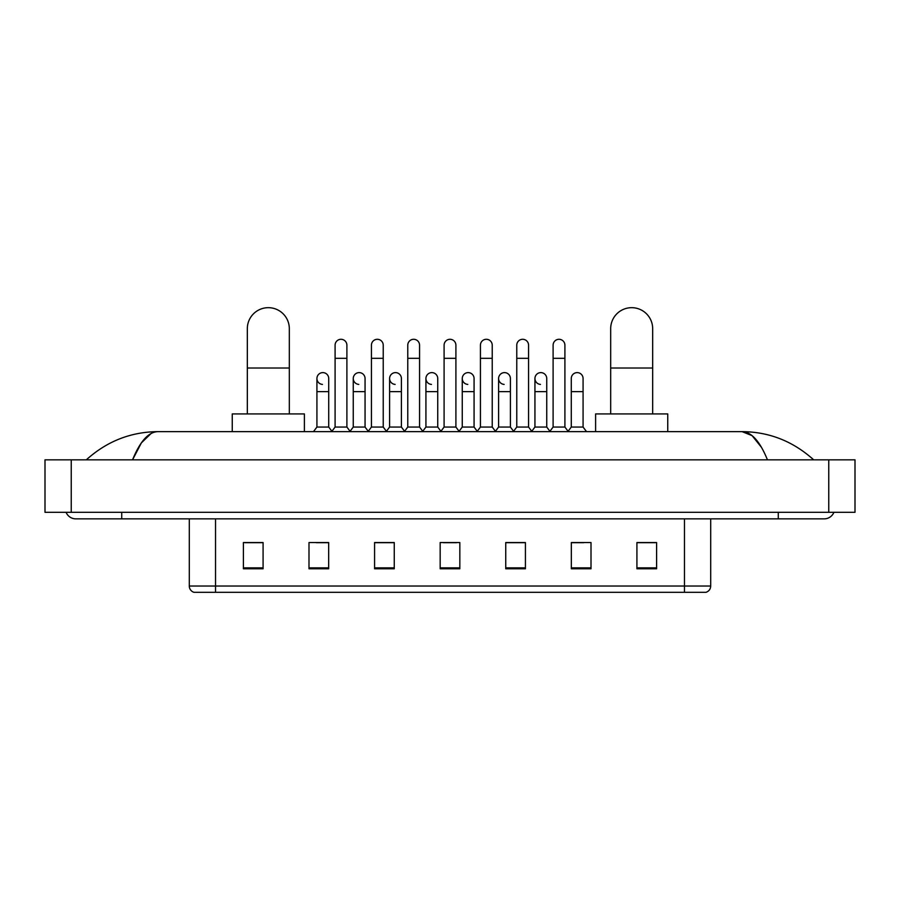 <?xml version="1.0" encoding="UTF-8"?>
<svg xmlns="http://www.w3.org/2000/svg" width="900" height="900" viewBox="0 0 900 900"><rect width="100%" height="100%" fill="white"/><g stroke="black" fill="none" stroke-linecap="round" stroke-linejoin="round"><path stroke-width="1.35" d="M684.472 592.324L684.472 586.024L710.707 586.024C710.528 589.174 708.952 591.266 705.982 592.324L194.018 592.324A6.559 6.559 0 0 1 189.292 586.024L189.292 518.861M656.595 568.778L656.595 542.543L636.919 542.543L636.919 568.778L656.595 568.778M591.008 568.778L591.008 542.543L571.331 542.543L571.331 568.778L591.008 568.778M525.42 568.778L525.42 542.543L505.744 542.543L505.744 568.778L525.42 568.778M263.081 568.778L263.081 542.543L243.405 542.543L243.405 568.778L263.081 568.778M328.669 568.778L328.669 542.543L308.993 542.543L308.993 568.778L328.669 568.778M394.256 568.778L394.256 542.543L374.58 542.543L374.58 568.778L394.256 568.778M459.832 568.778L459.832 542.543L440.168 542.543L440.168 568.778L459.832 568.778M571.331 542.678L583.729 542.678M636.919 542.678L655.29 542.678M388.935 542.678L383.884 542.678M316.271 542.678L328.669 542.678M244.71 542.678L263.081 542.678M516.116 542.678L511.065 542.678M443.441 542.678L456.559 542.678M394.256 542.678L374.58 542.678M525.42 542.678L505.744 542.678M121.736 512.303L121.736 518.861L824.175 518.861A10.496 10.496 0 0 0 833.906 512.303A10.496 10.496 0 0 1 824.175 518.861A10.496 10.496 0 0 0 833.906 512.303A10.496 10.496 0 0 1 824.175 518.861M66.094 512.303A10.496 10.496 0 0 0 75.825 518.861A10.496 10.496 0 0 1 66.094 512.303A10.496 10.496 0 0 0 75.825 518.861L121.736 518.861M767.452 459.832C759.926 441.315 751.477 431.921 742.095 431.64L157.905 431.64C148.523 431.921 140.074 441.315 132.547 459.832L141.379 442.879L151.088 433.485M71.235 459.832L855 459.832L855 512.303L45 512.303L45 459.832L71.235 459.832L71.235 512.303M855 459.832L855 512.303M811.451 457.808L813.679 459.832C793.035 441.248 769.174 431.843 742.095 431.64L752.085 435.634L761.445 447.311M88.549 457.808L86.321 459.832C106.864 441.293 130.725 431.887 157.905 431.64M247.331 413.933L247.331 328.669A20.992 20.992 0 0 1 268.324 307.676A20.992 20.992 0 0 1 289.316 328.669A20.992 20.992 0 0 0 268.324 307.676M289.316 413.933L289.316 328.669M304.391 431.64L304.391 413.933L232.256 413.933L232.256 431.64M610.684 413.933L610.684 328.669A20.992 20.992 0 0 1 631.676 307.676A20.992 20.992 0 0 1 652.669 328.669A20.992 20.992 0 0 0 631.676 307.676M652.669 413.933L652.669 328.669M667.744 431.64L667.744 413.933L595.609 413.933L595.609 431.64M335.093 358.312L346.894 358.312L346.894 427.05L335.093 427.05L335.093 345.195A5.906 5.906 0 0 1 341.37 339.3A5.906 5.906 0 0 1 346.894 345.195A5.906 5.906 0 0 0 341.37 339.3M335.093 427.05L331.65 431.64M346.894 427.05L350.336 431.64M371.43 358.312L383.231 358.312L383.231 427.05L371.43 427.05L371.43 345.195A5.906 5.906 0 0 1 377.696 339.3A5.906 5.906 0 0 1 383.231 345.195A5.906 5.906 0 0 0 377.696 339.3M371.43 427.05L367.988 431.64M383.231 427.05L386.674 431.64M407.767 358.312L419.569 358.312L419.569 427.05L407.767 427.05L407.767 345.195A5.906 5.906 0 0 1 414.034 339.3A5.906 5.906 0 0 1 419.569 345.195A5.906 5.906 0 0 0 414.034 339.3M407.767 427.05L404.314 431.64M419.569 427.05L423.011 431.64M444.094 358.312L455.906 358.312L455.906 427.05L444.094 427.05L444.094 345.195A5.906 5.906 0 0 1 450.371 339.3A5.906 5.906 0 0 1 455.906 345.195A5.906 5.906 0 0 0 450.371 339.3M444.094 427.05L440.651 431.64M455.906 427.05L459.349 431.64M480.431 358.312L492.233 358.312L492.233 427.05L480.431 427.05L480.431 345.195A5.906 5.906 0 0 1 486.709 339.3A5.906 5.906 0 0 1 492.233 345.195A5.906 5.906 0 0 0 486.709 339.3M480.431 427.05L476.989 431.64M492.233 427.05L495.686 431.64M516.769 358.312L528.57 358.312L528.57 427.05L516.769 427.05L516.769 345.195A5.906 5.906 0 0 1 523.046 339.3A5.906 5.906 0 0 1 528.57 345.195A5.906 5.906 0 0 0 523.046 339.3M516.769 427.05L513.326 431.64M528.57 427.05L532.012 431.64M553.106 358.312L564.908 358.312L564.908 427.05L553.106 427.05L553.106 345.195A5.906 5.906 0 0 1 559.373 339.3A5.906 5.906 0 0 1 564.908 345.195A5.906 5.906 0 0 0 559.373 339.3M553.106 427.05L549.664 431.64M564.908 427.05L568.35 431.64M322.459 384.401A5.906 5.906 0 0 1 316.924 378.506A5.906 5.906 0 0 1 323.201 372.623A5.906 5.906 0 0 1 328.725 378.506L328.725 391.624L316.924 391.624L316.924 378.506M328.725 391.624L328.725 427.05L316.924 427.05L316.924 391.624M316.924 427.05L313.481 431.64M328.725 427.05L331.909 431.291M358.796 384.401A5.906 5.906 0 0 1 353.261 378.506A5.906 5.906 0 0 1 359.527 372.623A5.906 5.906 0 0 1 365.062 378.506L365.062 391.624L353.261 391.624L353.261 378.506M365.062 391.624L365.062 427.05L353.261 427.05L353.261 391.624M353.261 427.05L350.077 431.291M365.062 427.05L368.246 431.291M395.123 384.401A5.906 5.906 0 0 1 389.599 378.506A5.906 5.906 0 0 1 395.865 372.623A5.906 5.906 0 0 1 401.4 378.506L401.4 391.624L389.599 391.624L389.599 378.506M401.4 391.624L401.4 427.05L389.599 427.05L389.599 391.624M389.599 427.05L386.415 431.291M401.4 427.05L404.584 431.291M431.46 384.401A5.906 5.906 0 0 1 425.925 378.506A5.906 5.906 0 0 1 432.202 372.623A5.906 5.906 0 0 1 437.738 378.506L437.738 391.624L425.925 391.624L425.925 378.506M437.738 391.624L437.738 427.05L425.925 427.05L425.925 391.624M425.925 427.05L422.752 431.291M437.738 427.05L440.921 431.291M467.798 384.401A5.906 5.906 0 0 1 462.262 378.506A5.906 5.906 0 0 1 468.54 372.623A5.906 5.906 0 0 1 474.075 378.506L474.075 391.624L462.262 391.624L462.262 378.506M474.075 391.624L474.075 427.05L462.262 427.05L462.262 391.624M462.262 427.05L459.079 431.291M474.075 427.05L477.248 431.291M504.135 384.401A5.906 5.906 0 0 1 498.6 378.506A5.906 5.906 0 0 1 504.877 372.623A5.906 5.906 0 0 1 510.401 378.506L510.401 391.624L498.6 391.624L498.6 378.506M510.401 391.624L510.401 427.05L498.6 427.05L498.6 391.624M498.6 427.05L495.416 431.291M510.401 427.05L513.585 431.291M540.472 384.401A5.906 5.906 0 0 1 534.938 378.506A5.906 5.906 0 0 1 541.204 372.623A5.906 5.906 0 0 1 546.739 378.506L546.739 391.624L534.938 391.624L534.938 378.506M546.739 391.624L546.739 427.05L534.938 427.05L534.938 391.624M534.938 427.05L531.754 431.291M546.739 427.05L549.923 431.291M571.275 378.506A5.906 5.906 0 0 1 577.541 372.623A5.906 5.906 0 0 1 583.076 378.506L583.076 391.624L571.275 391.624L571.275 378.506M583.076 391.624L583.076 427.05L571.275 427.05L571.275 391.624M571.275 427.05L568.091 431.291M583.076 427.05L586.519 431.64M189.292 586.024L215.528 586.024L215.528 592.324M215.528 518.861L215.528 586.024L684.472 586.024L684.472 518.861M459.832 567.866L440.168 567.866M394.256 567.866L374.58 567.866M328.669 567.866L308.993 567.866M263.081 567.866L243.405 567.866M525.42 567.866L505.744 567.866M591.008 567.866L571.331 567.866M656.595 567.866L636.919 567.866M778.264 512.303L778.264 518.861M828.765 459.832L828.765 512.303M247.331 368.021L289.316 368.021M610.684 368.021L652.669 368.021M710.707 586.024L710.707 518.861M346.894 358.312L346.894 345.195M383.231 358.312L383.231 345.195M419.569 358.312L419.569 345.195M455.906 358.312L455.906 345.195M492.233 358.312L492.233 345.195M528.57 358.312L528.57 345.195M564.908 358.312L564.908 345.195"/></g></svg>

